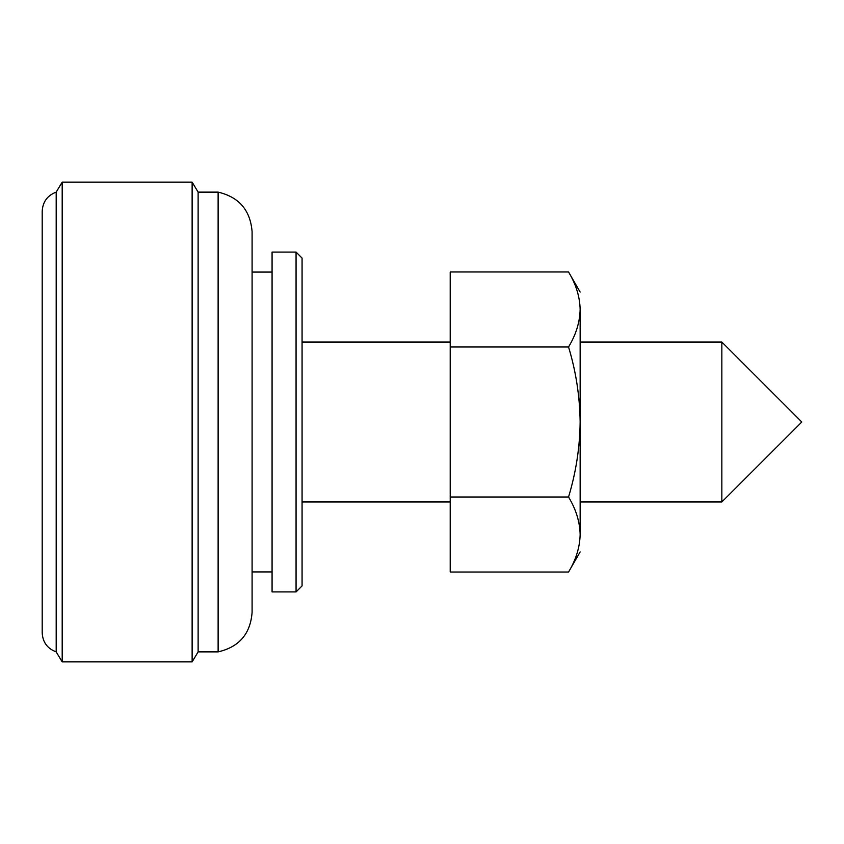 <?xml version="1.0" encoding="UTF-8"?>
<svg xmlns="http://www.w3.org/2000/svg" width="844" height="844" viewBox="0 0 844 844"><rect width="100%" height="100%" fill="white"/><g stroke="black" fill="none" stroke-linecap="round" stroke-linejoin="round"><path stroke-width="1.27" d="M580.144 309.474L580.144 422C579.807 396.279 575.935 371.276 568.539 346.979C575.977 334.741 579.839 322.239 580.144 309.474C580.144 286.496 580.144 286.496 580.144 309.474C579.839 296.687 575.967 284.185 568.539 271.968L580.144 292.066M580.144 534.526C579.839 521.74 575.967 509.238 568.539 497.021C575.988 472.408 579.86 447.404 580.144 422L580.144 534.526C580.144 557.504 580.144 557.504 580.144 534.526C579.839 547.281 575.977 559.783 568.539 572.032L580.144 551.934M580.144 501.958L721.842 501.958L801.8 422L721.842 342.042L580.144 342.042L580.144 422M568.539 271.968L450.211 271.968L450.211 497.021L568.539 497.021M450.211 346.979L568.539 346.979M450.211 497.021L450.211 572.032L568.539 572.032M296.065 591.908L272.074 591.908L272.074 252.092L296.065 252.092L302.068 258.085L302.068 585.915L296.065 591.908L296.065 252.092M252.092 612.354L252.092 231.646C250.351 210.23 239.021 197.053 218.121 192.126L218.121 651.874C239.126 647.031 250.457 633.855 252.092 612.354M62.192 661.875L56.189 651.884C47.369 648.582 42.696 642.221 42.2 632.81L42.2 211.19C42.759 201.821 47.422 195.47 56.189 192.115L62.192 182.125L192.126 182.125L192.126 661.875L62.192 661.875L62.192 182.125M721.842 501.958L721.842 342.042M252.092 272.074L272.074 272.074M252.092 571.926L272.074 571.926M56.189 651.884L56.189 192.115M302.068 342.042L450.211 342.042M302.068 501.958L450.211 501.958M192.126 661.875L198.118 651.874L198.118 192.126L192.126 182.125M198.118 192.126L218.121 192.126M198.118 651.874L218.121 651.874"/></g></svg>
